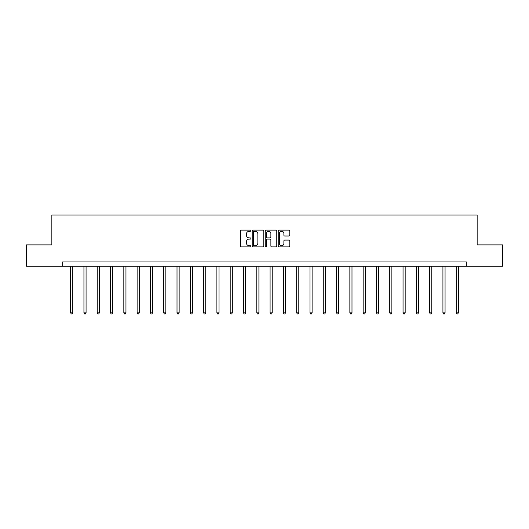 <?xml version="1.0" encoding="UTF-8"?>
<svg xmlns="http://www.w3.org/2000/svg" width="529" height="529" viewBox="0 0 529 529"><rect width="100%" height="100%" fill="white"/><g stroke="black" fill="none" stroke-linecap="round" stroke-linejoin="round"><path stroke-width="0.79" d="M250.865 230.717A0.589 0.589 0 0 0 250.277 230.128L241.389 230.128A0.84 0.84 0 0 0 240.55 230.968L240.55 246.025A0.84 0.84 0 0 0 241.389 246.864L250.277 246.864A0.589 0.589 0 0 0 250.865 246.276A0.589 0.589 0 0 0 250.277 245.694L249.126 245.694A2.678 2.678 0 0 1 246.448 243.016L246.448 241.76A2.678 2.678 0 0 1 249.126 239.082L250.277 239.082A0.589 0.589 0 0 0 250.865 238.493A0.589 0.589 0 0 0 250.277 237.911L249.126 237.911A2.678 2.678 0 0 1 246.448 235.233L246.448 233.977A2.678 2.678 0 0 1 249.126 231.299L250.277 231.299A0.589 0.589 0 0 0 250.865 230.717M288.946 236.027A0.84 0.84 0 0 0 289.786 235.193L289.786 230.968A0.84 0.84 0 0 0 288.946 230.128L279.081 230.128A0.84 0.84 0 0 0 278.241 230.968L278.241 246.025A0.84 0.84 0 0 0 279.081 246.864L288.946 246.864A0.84 0.84 0 0 0 289.786 246.025L289.786 240.92A0.84 0.84 0 0 0 288.946 240.087L284.728 240.087A0.84 0.84 0 0 0 283.888 240.92L283.888 243.452A2.235 2.235 0 0 1 281.653 245.694A2.235 2.235 0 0 1 279.411 243.452L279.411 233.54A2.235 2.235 0 0 1 281.653 231.299A2.235 2.235 0 0 1 283.888 233.54L283.888 235.193A0.84 0.84 0 0 0 284.728 236.027L288.946 236.027M62.673 266.193L26.45 266.193L26.45 244.887L51.849 244.887L51.849 215.058L477.151 215.058L477.151 244.887L502.55 244.887L502.55 266.193L466.327 266.193L466.327 261.934L62.673 261.934L62.673 266.193L466.327 266.193M263.766 230.968A0.84 0.84 0 0 0 262.933 230.128L253.06 230.128A0.84 0.84 0 0 0 252.221 230.968L252.221 246.025A0.84 0.84 0 0 0 253.06 246.864L262.933 246.864A0.84 0.84 0 0 0 263.766 246.025L263.766 230.968M266.067 230.128L275.94 230.128A0.84 0.84 0 0 1 276.779 230.968L276.779 246.025A0.84 0.84 0 0 1 275.94 246.864L271.714 246.864A0.84 0.84 0 0 1 270.881 246.025L270.881 239.921A0.84 0.84 0 0 0 270.041 239.082L267.238 239.082A0.84 0.84 0 0 0 266.404 239.921L266.404 246.276A0.589 0.589 0 0 1 265.816 246.864A0.589 0.589 0 0 1 265.234 246.276L265.234 230.968A0.84 0.84 0 0 1 266.067 230.128M253.98 231.299A0.589 0.589 0 0 0 253.391 231.887L253.391 245.106A0.589 0.589 0 0 0 253.98 245.694L255.19 245.694A2.678 2.678 0 0 0 257.868 243.016L257.868 233.977A2.678 2.678 0 0 0 255.19 231.299L253.98 231.299M270.881 233.58A2.235 2.235 0 0 0 268.639 231.345A2.235 2.235 0 0 0 266.404 233.58L266.404 237.071A0.84 0.84 0 0 0 267.238 237.911L270.041 237.911A0.84 0.84 0 0 0 270.881 237.071L270.881 233.58M70.641 266.193L70.641 312.837L72.771 312.837L72.771 266.193M72.771 312.837L72.136 313.942L71.283 313.942L70.641 312.837M83.939 266.193L83.939 312.837L86.068 312.837L86.068 266.193M86.068 312.837L85.427 313.942L84.58 313.942L83.939 312.837M97.237 266.193L97.237 312.837L99.366 312.837L99.366 266.193M99.366 312.837L98.725 313.942L97.872 313.942L97.237 312.837M110.528 266.193L110.528 312.837L112.664 312.837L112.664 266.193M112.664 312.837L112.022 313.942L111.169 313.942L110.528 312.837M123.826 266.193L123.826 312.837L125.955 312.837L125.955 266.193M125.955 312.837L125.32 313.942L124.467 313.942L123.826 312.837M137.123 266.193L137.123 312.837L139.253 312.837L139.253 266.193M139.253 312.837L138.611 313.942L137.765 313.942L137.123 312.837M150.421 266.193L150.421 312.837L152.55 312.837L152.55 266.193M152.55 312.837L151.909 313.942L151.056 313.942L150.421 312.837M163.712 266.193L163.712 312.837L165.848 312.837L165.848 266.193M165.848 312.837L165.207 313.942L164.354 313.942L163.712 312.837M177.01 266.193L177.01 312.837L179.139 312.837L179.139 266.193M179.139 312.837L178.504 313.942L177.651 313.942L177.01 312.837M190.308 266.193L190.308 312.837L192.437 312.837L192.437 266.193M192.437 312.837L191.796 313.942L190.943 313.942L190.308 312.837M203.605 266.193L203.605 312.837L205.735 312.837L205.735 266.193M205.735 312.837L205.093 313.942L204.24 313.942L203.605 312.837M216.897 266.193L216.897 312.837L219.032 312.837L219.032 266.193M219.032 312.837L218.391 313.942L217.538 313.942L216.897 312.837M230.194 266.193L230.194 312.837L232.324 312.837L232.324 266.193M232.324 312.837L231.689 313.942L230.836 313.942L230.194 312.837M243.492 266.193L243.492 312.837L245.621 312.837L245.621 266.193M245.621 312.837L244.98 313.942L244.127 313.942L243.492 312.837M256.79 266.193L256.79 312.837L258.919 312.837L258.919 266.193M258.919 312.837L258.278 313.942L257.425 313.942L256.79 312.837M270.081 266.193L270.081 312.837L272.21 312.837L272.21 266.193M272.21 312.837L271.575 313.942L270.722 313.942L270.081 312.837M283.379 266.193L283.379 312.837L285.508 312.837L285.508 266.193M285.508 312.837L284.873 313.942L284.02 313.942L283.379 312.837M296.676 266.193L296.676 312.837L298.806 312.837L298.806 266.193M298.806 312.837L298.164 313.942L297.311 313.942L296.676 312.837M309.968 266.193L309.968 312.837L312.103 312.837L312.103 266.193M312.103 312.837L311.462 313.942L310.609 313.942L309.968 312.837M323.265 266.193L323.265 312.837L325.395 312.837L325.395 266.193M325.395 312.837L324.76 313.942L323.907 313.942L323.265 312.837M336.563 266.193L336.563 312.837L338.692 312.837L338.692 266.193M338.692 312.837L338.057 313.942L337.204 313.942L336.563 312.837M349.861 266.193L349.861 312.837L351.99 312.837L351.99 266.193M351.99 312.837L351.349 313.942L350.496 313.942L349.861 312.837M363.152 266.193L363.152 312.837L365.288 312.837L365.288 266.193M365.288 312.837L364.646 313.942L363.793 313.942L363.152 312.837M376.45 266.193L376.45 312.837L378.579 312.837L378.579 266.193M378.579 312.837L377.944 313.942L377.091 313.942L376.45 312.837M389.747 266.193L389.747 312.837L391.877 312.837L391.877 266.193M391.877 312.837L391.235 313.942L390.389 313.942L389.747 312.837M403.045 266.193L403.045 312.837L405.174 312.837L405.174 266.193M405.174 312.837L404.533 313.942L403.68 313.942L403.045 312.837M416.336 266.193L416.336 312.837L418.472 312.837L418.472 266.193M418.472 312.837L417.831 313.942L416.978 313.942L416.336 312.837M429.634 266.193L429.634 312.837L431.763 312.837L431.763 266.193M431.763 312.837L431.128 313.942L430.275 313.942L429.634 312.837M442.932 266.193L442.932 312.837L445.061 312.837L445.061 266.193M445.061 312.837L444.42 313.942L443.573 313.942L442.932 312.837M456.229 266.193L456.229 312.837L458.359 312.837L458.359 266.193M458.359 312.837L457.717 313.942L456.864 313.942L456.229 312.837"/></g></svg>
